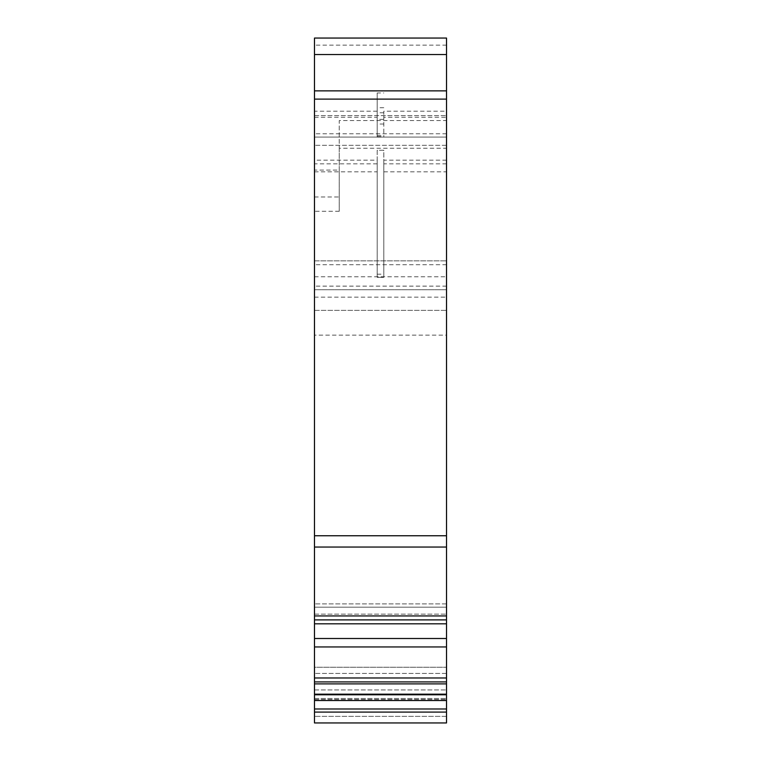 <?xml version="1.0" encoding="UTF-8"?>
<svg xmlns="http://www.w3.org/2000/svg" width="761" height="761" viewBox="0 0 761 761"><rect width="100%" height="100%" fill="white"/><g stroke="black" fill="none" stroke-linecap="round" stroke-linejoin="round"><path stroke-width="0.57" stroke-dasharray="3.81 2.85" d="M446.517 148.224L446.517 38.05L314.483 38.05L314.483 260.852L446.517 260.852L314.483 260.852L314.483 310.364L446.517 310.364L446.517 148.224L339.244 148.224L339.244 120.571L446.517 120.571M446.517 335.116L446.517 289.732L446.517 310.364L314.483 310.364L314.483 698.474L446.517 698.474L446.517 335.116L314.483 335.116M446.517 694.783L446.517 698.474L446.517 694.184L446.517 698.474L314.483 698.474L314.483 694.184L314.483 722.95L314.483 673.437L314.483 722.95L446.517 722.95L446.517 694.783L314.483 694.783M446.517 716.348L446.517 673.437L446.517 722.95L446.517 716.348L314.483 716.348L446.517 716.348M446.517 667.245L446.517 681.923L446.517 667.245L314.483 667.245L314.483 681.923L314.483 667.245L446.517 667.245M446.517 607.183L446.517 619.892L446.517 603.882L446.517 607.183L314.483 607.183L314.483 603.882L314.483 619.892L314.483 607.183L446.517 607.183M446.517 111.211L446.517 289.732L314.483 289.732L314.483 90.863L314.483 310.364L314.483 289.732L446.517 289.732L446.517 137.075L314.483 137.075L314.483 133.774L314.483 137.075L446.517 137.075L314.483 137.075L446.517 137.075L314.483 137.075L383.801 137.075L377.199 137.075L377.199 135.42L377.199 137.075L383.801 137.075L383.801 117.27L446.517 117.27L446.517 111.211L383.801 111.211L383.801 117.27M446.517 117.27L446.517 137.075L383.801 137.075L383.801 111.211M339.244 148.224L339.244 211.282L339.244 170.084L314.483 170.084M339.244 170.084L339.244 120.571M446.517 615.944L314.483 615.944M446.517 619.892L314.483 619.892M446.517 603.882L314.483 603.882L446.517 603.882M446.517 623.82L314.483 623.82M446.517 638.498L314.483 638.498M446.517 646.955L314.483 646.955M446.517 677.975L314.483 677.975M446.517 681.923L314.483 681.923M446.517 683.882L314.483 683.882M446.517 700.529L314.483 700.529M446.517 708.995L314.483 708.995M446.517 722.95L314.483 722.95M314.483 698.474L314.483 694.184L314.483 698.474M314.483 115.615L446.517 115.615L314.483 115.615M446.517 160.181L383.801 160.181L383.801 150.278L377.199 150.278L377.199 277.356L383.801 277.356L383.801 150.278L377.199 150.278L377.199 160.181L314.483 160.181M377.199 160.181L377.199 277.356L383.801 277.356L383.801 160.181M446.517 145.322L314.483 145.322L446.517 145.322M377.199 274.188L383.801 274.188M446.517 133.774L314.483 133.774M314.483 117.27L377.199 117.27L377.199 92.966L383.801 92.966M377.199 111.211L314.483 111.211M377.199 117.27L377.199 137.075L377.199 119.382L383.801 119.382M377.199 92.966L377.199 119.382M314.483 689.942L446.517 689.942L314.483 689.942M446.517 673.437L314.483 673.437L446.517 673.437M383.801 137.075L383.801 135.42L383.801 137.075M446.517 45.156L314.483 45.156M314.483 196.994L339.244 196.994M339.244 211.282L314.483 211.282M446.517 264.714L314.483 264.714M314.483 276.785L446.517 276.785M446.517 286.126L314.483 286.126M314.483 297.161L446.517 297.161M314.483 535.754L446.517 535.754M446.517 547.045L314.483 547.045M314.483 614.137L446.517 614.137L314.483 614.137M314.483 712.087L446.517 712.087M314.483 699.464L446.517 699.464L314.483 699.464M446.517 163.843L383.801 163.843M314.483 171.815L377.199 171.815M383.801 171.815L446.517 171.815M377.199 163.843L314.483 163.843M446.517 99.111L383.801 99.111M377.199 99.111L314.483 99.111M383.801 124.033L377.199 124.033M383.801 112.761L377.199 112.761M383.801 107.71L377.199 107.71M377.199 136.619L383.801 136.619M446.517 694.184L314.483 694.184M314.483 310.364L446.517 310.364M377.199 135.42L383.801 135.42"/><path stroke-width="1.14" d="M446.517 712.087L446.517 722.95L314.483 722.95L314.483 38.05L446.517 38.05L446.517 712.087L314.483 712.087M314.483 90.863L446.517 90.863L314.483 90.863M446.517 615.944L314.483 615.944M446.517 619.892L314.483 619.892M446.517 623.82L314.483 623.82M446.517 638.498L314.483 638.498M446.517 646.955L314.483 646.955M446.517 677.975L314.483 677.975M446.517 681.923L314.483 681.923M446.517 683.882L314.483 683.882M446.517 700.529L314.483 700.529M446.517 708.995L314.483 708.995M314.483 722.95L446.517 722.95M446.517 54.554L314.483 54.554M314.483 99.111L446.517 99.111M446.517 535.754L314.483 535.754M314.483 547.045L446.517 547.045M314.483 694.783L446.517 694.783M314.483 694.184L446.517 694.184"/></g></svg>
